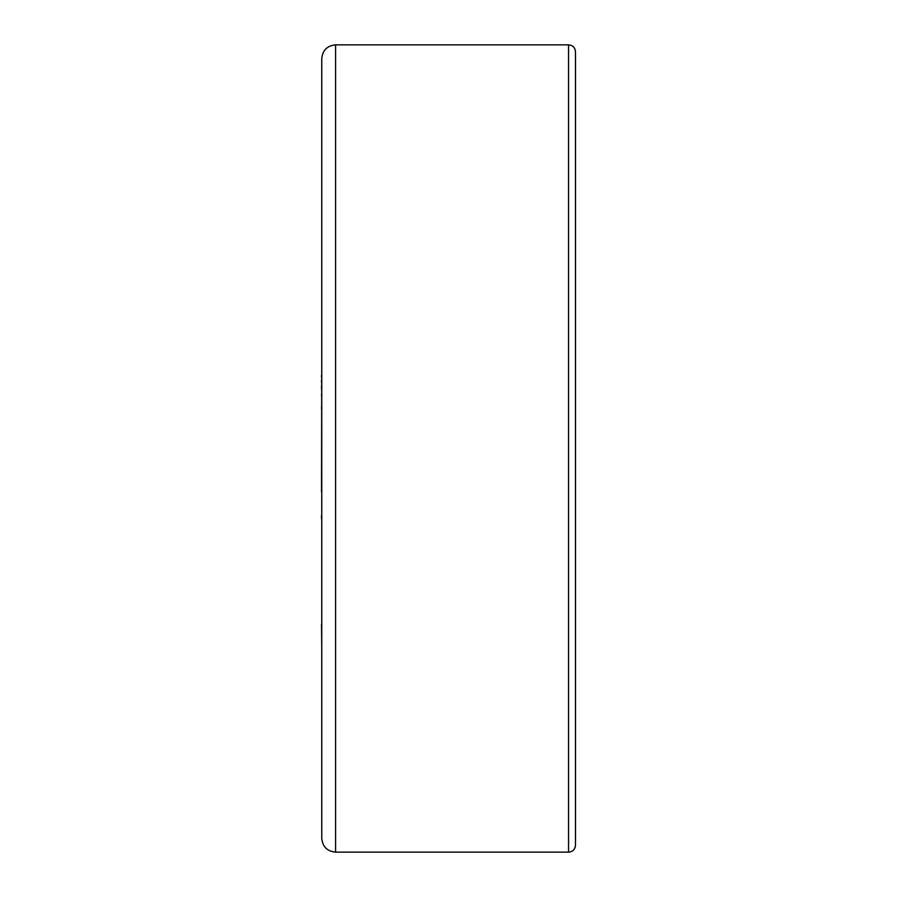 <?xml version="1.0" encoding="UTF-8"?>
<svg xmlns="http://www.w3.org/2000/svg" width="897" height="897" viewBox="0 0 897 897"><rect width="100%" height="100%" fill="white"/><g stroke="black" fill="none" stroke-linecap="round" stroke-linejoin="round"><path stroke-width="1.35" d="M335.59 44.85L335.59 852.15C327.192 851.331 322.572 846.712 321.754 838.314L321.754 58.686C322.572 50.288 327.192 45.669 335.59 44.85L568.552 44.85C572.757 45.265 575.067 47.563 575.482 51.768L575.482 845.232C575.067 849.437 572.757 851.735 568.552 852.15L568.552 44.85M321.518 492.094L321.754 355.526M321.518 389.276L321.518 385.845M321.518 382.526L321.518 379.992M321.518 377.559L321.518 375.372M321.518 408.774L321.518 406.991M321.518 488.282L321.518 485.098M321.754 524.61L321.754 495.817M321.754 624.29L321.754 575.807M321.754 649.361L321.518 624.29M321.754 575.078L321.754 539.994M321.754 530.284L321.754 526.236M321.754 348.159L321.754 318.3M321.754 317.549L321.754 247.639M321.518 395.723L321.518 394.714M321.518 519.027L321.518 515.17M335.59 852.15L568.552 852.15"/></g></svg>
